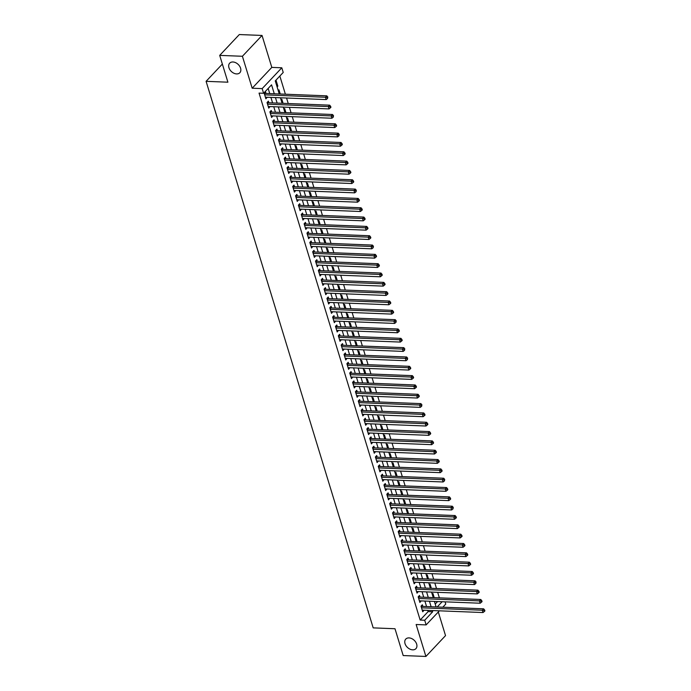 <?xml version="1.0" encoding="UTF-8"?>
<svg xmlns="http://www.w3.org/2000/svg" width="691" height="691" viewBox="0 0 691 691"><rect width="100%" height="100%" fill="white"/><g stroke="black" fill="none" stroke-linecap="round" stroke-linejoin="round"><path stroke-width="1.04" d="M409.02 637.905A6.979 4.915 43.3 0 1 415.714 642.103A6.979 4.915 43.3 0 1 415.922 648.659A6.979 4.915 43.3 0 1 412.665 649.842A6.979 4.915 43.3 0 1 405.971 645.653A6.979 4.915 43.3 0 1 405.764 639.097A6.979 4.915 43.3 0 1 409.02 637.905M232.936 61.983A6.979 4.915 43.3 0 1 239.639 66.181A6.979 4.915 43.3 0 1 239.846 72.736A6.979 4.915 43.3 0 1 236.59 73.92A6.979 4.915 43.3 0 1 229.896 69.731A6.979 4.915 43.3 0 1 229.688 63.166A6.979 4.915 43.3 0 1 232.936 61.983M445.073 601.835L445.755 604.072L442.81 607.199M222.355 64.064L206.091 81.331L373.192 627.877L394.993 628.741L403.19 655.552L425.906 656.45L445.531 635.616L438.301 611.984M206.091 81.331L227.9 82.194L219.703 55.384L239.319 34.55L262.036 35.448L242.411 56.273L252.18 88.223L262.174 88.612L281.798 67.787L283.224 72.451L275.268 80.89L279.268 93.967M252.18 88.223L271.805 67.39L262.036 35.448M271.805 67.39L281.798 67.787M439.364 597.845L437.679 592.334M436.513 588.525L434.829 583.005M433.663 579.196L431.979 573.677M430.813 569.868L429.128 564.348M427.962 560.539L426.269 555.02M425.112 551.211L423.419 545.7M422.261 541.891L420.569 536.371M419.402 532.562L417.718 527.043M416.552 523.234L414.868 517.714M413.702 513.905L412.017 508.386M410.851 504.577L409.167 499.066M408.001 495.257L406.317 489.738M405.151 485.928L403.458 480.409M402.3 476.6L400.607 471.081M399.441 467.271L397.757 461.752M396.591 457.943L394.906 452.432M393.74 448.623L392.056 443.104M390.89 439.295L389.206 433.775M388.04 429.966L386.355 424.447M385.189 420.638L383.505 415.127M382.339 411.309L380.646 405.798M379.489 401.989L377.796 396.47M376.63 392.661L374.945 387.141M373.779 383.332L372.095 377.813M370.929 374.004L369.244 368.493M368.078 364.684L366.394 359.165M365.228 355.355L363.544 349.836M362.378 346.027L360.693 340.508M359.527 336.698L357.834 331.179M356.677 327.37L354.984 321.859M353.818 318.05L352.134 312.531M350.968 308.722L349.283 303.202M348.117 299.393L346.433 293.874M345.267 290.065L343.582 284.545M342.416 280.736L340.732 275.225M339.566 271.416L337.882 265.897M336.716 262.088L335.023 256.568M333.865 252.759L332.172 247.24M331.006 243.431L329.322 237.911M328.156 234.102L326.472 228.591M325.306 224.782L323.621 219.263M322.455 215.454L320.771 209.934M319.605 206.125L317.92 200.606M316.754 196.797L315.07 191.286M313.904 187.477L312.211 181.958M311.054 178.148L309.361 172.629M308.195 168.82L306.51 163.301M305.344 159.491L303.66 153.972M302.494 150.163L300.81 144.652M299.644 140.843L297.959 135.324M296.793 131.515L295.109 125.995M293.943 122.186L292.258 116.667M291.092 112.858L289.399 107.338M288.242 103.529L286.549 98.018M285.383 94.209L279.838 76.045M219.703 55.384L242.411 56.273M422.84 606.404L422.339 604.78L421.018 606.18L422.728 611.777L424.006 610.213M419.99 597.084L419.489 595.452L418.167 596.86L419.878 602.457L421.156 600.894M417.139 587.756L416.638 586.123L415.317 587.531L417.027 593.128L418.305 591.565M414.289 578.427L413.788 576.795L412.458 578.203L414.177 583.8L415.455 582.237M411.439 569.099L410.938 567.466L409.608 568.874L411.318 574.471L412.596 572.908M408.588 559.779L408.087 558.147L406.757 559.546L408.467 565.143L409.746 563.588M405.729 550.451L405.237 548.818L403.907 550.226L405.617 555.823L406.895 554.26M402.879 541.122L402.378 539.49L401.056 540.898L402.767 546.495L404.045 544.931M400.029 531.794L399.528 530.161L398.206 531.569L399.916 537.166L401.195 535.603M397.178 522.465L396.677 520.833L395.356 522.241L397.066 527.838L398.344 526.274M394.328 513.145L393.827 511.513L392.505 512.921L394.215 518.509L395.494 516.954M391.477 503.817L390.976 502.184L389.646 503.592L391.365 509.189L392.643 507.626M388.627 494.488L388.126 492.856L386.796 494.264L388.506 499.861L389.784 498.297M385.777 485.16L385.276 483.527L383.946 484.935L385.656 490.532L386.934 488.969M382.918 475.831L382.425 474.199L381.095 475.607L382.805 481.204L384.084 479.64M380.067 466.511L379.566 464.879L378.245 466.287L379.955 471.875L381.233 470.321M377.217 457.183L376.716 455.55L375.394 456.958L377.105 462.555L378.383 460.992M374.367 447.854L373.866 446.222L372.544 447.63L374.254 453.227L375.533 451.664M371.516 438.526L371.015 436.893L369.694 438.301L371.404 443.898L372.682 442.335M368.666 429.197L368.165 427.565L366.835 428.973L368.553 434.57L369.832 433.007M365.815 419.878L365.314 418.245L363.984 419.653L365.694 425.241L366.973 423.687M362.965 410.549L362.464 408.917L361.134 410.324L362.844 415.922L364.122 414.358M360.106 401.221L359.614 399.588L358.284 400.996L359.994 406.593L361.272 405.03M357.256 391.892L356.755 390.26L355.433 391.667L357.143 397.265L358.422 395.701M354.405 382.564L353.904 380.94L352.583 382.339L354.293 387.936L355.571 386.381M351.555 373.244L351.054 371.611L349.732 373.019L351.443 378.616L352.721 377.053M348.705 363.915L348.204 362.283L346.882 363.691L348.592 369.288L349.871 367.724M345.854 354.587L345.353 352.954L344.023 354.362L345.742 359.959L347.02 358.396M343.004 345.258L342.503 343.626L341.173 345.034L342.883 350.631L344.161 349.067M340.145 335.938L339.652 334.306L338.322 335.714L340.032 341.302L341.311 339.747M337.294 326.61L336.802 324.977L335.472 326.385L337.182 331.982L338.46 330.419M334.444 317.281L333.943 315.649L332.621 317.057L334.332 322.654L335.61 321.09M331.594 307.953L331.093 306.32L329.771 307.728L331.481 313.325L332.76 311.762M328.743 298.624L328.242 296.992L326.921 298.4L328.631 303.997L329.909 302.433M325.893 289.304L325.392 287.672L324.07 289.08L325.781 294.668L327.059 293.114M323.043 279.976L322.542 278.343L321.211 279.751L322.93 285.348L324.209 283.785M320.192 270.647L319.691 269.015L318.361 270.423L320.071 276.02L321.35 274.457M317.333 261.319L316.841 259.686L315.511 261.094L317.221 266.691L318.499 265.128M314.483 251.99L313.99 250.358L312.66 251.766L314.37 257.363L315.649 255.8M311.632 242.671L311.131 241.038L309.81 242.446L311.52 248.034L312.798 246.48M308.782 233.342L308.281 231.71L306.959 233.117L308.67 238.715L309.948 237.151M305.932 224.014L305.431 222.381L304.109 223.789L305.819 229.386L307.098 227.823M303.081 214.685L302.58 213.053L301.259 214.46L302.969 220.058L304.247 218.494M300.231 205.357L299.73 203.724L298.4 205.132L300.119 210.729L301.397 209.166M297.38 196.037L296.88 194.404L295.549 195.812L297.26 201.409L298.538 199.846M294.521 186.708L294.029 185.076L292.699 186.484L294.409 192.081L295.688 190.517M291.671 177.38L291.179 175.747L289.849 177.155L291.559 182.752L292.837 181.189M288.821 168.051L288.32 166.419L286.998 167.827L288.708 173.424L289.987 171.86M285.97 158.723L285.469 157.099L284.148 158.498L285.858 164.095L287.136 162.54M283.12 149.403L282.619 147.77L281.297 149.178L283.008 154.775L284.286 153.212M280.27 140.074L279.769 138.442L278.447 139.85L280.157 145.447L281.436 143.883M277.419 130.746L276.918 129.113L275.588 130.521L277.307 136.118L278.585 134.555M274.569 121.417L274.068 119.785L272.738 121.193L274.448 126.79L275.726 125.226M271.71 112.097L271.218 110.465L269.887 111.873L271.598 117.461L272.876 115.907M268.859 102.769L268.367 101.136L267.037 102.544L268.747 108.142L270.026 106.578M276.866 86.107L277.834 86.142L276.115 80.545L275.398 81.313M280.235 94.002L278.974 89.873L278.248 90.642M283.085 103.33L281.824 99.202L281.099 99.97M285.936 112.659L284.675 108.53L283.949 109.299M288.786 121.979L287.525 117.859L286.8 118.619M291.637 131.307L290.375 127.179L289.659 127.947M294.487 140.636L293.226 136.507L292.509 137.276M297.337 149.964L296.076 145.836L295.359 146.604M300.196 159.293L298.927 155.164L298.21 155.924M303.047 168.613L301.786 164.493L301.06 165.253M305.897 177.941L304.636 173.812L303.91 174.581M308.747 187.27L307.486 183.141L306.761 183.91M311.598 196.598L310.337 192.469L309.611 193.238M314.448 205.927L313.187 201.798L312.47 202.558M317.299 215.246L316.037 211.126L315.321 211.887M320.149 224.575L318.888 220.446L318.171 221.215M323.008 233.904L321.738 229.775L321.021 230.544M325.858 243.232L324.597 239.103L323.872 239.872M328.709 252.552L327.448 248.432L326.722 249.192M331.559 261.88L330.298 257.752L329.572 258.52M334.409 271.209L333.148 267.08L332.423 267.849M337.26 280.537L335.999 276.409L335.282 277.177M340.11 289.866L338.849 285.737L338.132 286.506M342.961 299.186L341.7 295.066L340.983 295.826M345.82 308.514L344.55 304.385L343.833 305.154M348.67 317.843L347.409 313.714L346.683 314.483M351.52 327.171L350.259 323.043L349.534 323.811M354.371 336.5L353.11 332.371L352.384 333.14M357.221 345.82L355.96 341.7L355.234 342.46M360.071 355.148L358.81 351.019L358.093 351.788M362.922 364.477L361.661 360.348L360.944 361.117M365.772 373.805L364.511 369.676L363.794 370.445M368.631 383.134L367.362 379.005L366.645 379.765M371.482 392.453L370.221 388.333L369.495 389.093M374.332 401.782L373.071 397.653L372.345 398.422M377.182 411.11L375.921 406.982L375.196 407.75M380.033 420.439L378.772 416.31L378.046 417.079M382.883 429.759L381.622 425.639L380.905 426.399M385.733 439.087L384.472 434.967L383.755 435.727M388.584 448.416L387.323 444.287L386.606 445.056M391.443 457.744L390.173 453.616L389.456 454.384M394.293 467.073L393.032 462.944L392.307 463.713M397.144 476.393L395.883 472.273L395.157 473.033M399.994 485.721L398.733 481.592L398.007 482.361M402.844 495.05L401.583 490.921L400.858 491.69M405.695 504.378L404.434 500.249L403.717 501.018M408.545 513.707L407.284 509.578L406.567 510.347M411.395 523.027L410.134 518.906L409.418 519.667M414.255 532.355L412.985 528.226L412.268 528.995M417.105 541.684L415.844 537.555L415.118 538.324M419.955 551.012L418.694 546.883L417.969 547.652M422.806 560.341L421.545 556.212L420.819 556.981M425.656 569.66L424.395 565.54L423.669 566.3M428.506 578.989L427.245 574.86L426.528 575.629M431.357 588.317L430.096 584.189L429.379 584.957M435.218 604.072L437.61 601.541M277.108 86.911L277.834 86.142M432.229 594.286L432.946 593.517L434.207 597.646M274.284 93.769L271.554 84.838L263.599 93.276L259.056 93.104L420.163 620.06L428.118 611.613L427.738 610.369M426.572 606.56L424.887 601.04M423.721 597.231L422.037 591.712M420.871 587.903L419.187 582.383M418.02 578.574L416.336 573.055M415.17 569.246L413.486 563.735M412.32 559.926L410.627 554.407M409.469 550.597L407.776 545.078M406.61 541.269L404.926 535.75M403.76 531.94L402.076 526.421M400.91 522.612L399.225 517.101M398.059 513.292L396.375 507.773M395.209 503.964L393.525 498.444M392.358 494.635L390.674 489.116M389.508 485.307L387.815 479.787M386.658 475.978L384.965 470.467M383.799 466.658L382.114 461.139M380.948 457.33L379.264 451.81M378.098 448.001L376.414 442.482M375.248 438.673L373.563 433.162M372.397 429.353L370.713 423.833M369.547 420.024L367.862 414.505M366.696 410.696L365.003 405.176M363.846 401.367L362.153 395.848M360.987 392.039L359.303 386.528M358.137 382.719L356.452 377.2M355.286 373.39L353.602 367.871M352.436 364.062L350.752 358.543M349.586 354.733L347.901 349.214M346.735 345.405L345.051 339.894M343.885 336.085L342.192 330.566M341.034 326.757L339.341 321.237M338.175 317.428L336.491 311.909M335.325 308.1L333.641 302.58M332.475 298.771L330.79 293.26M329.624 289.451L327.94 283.932M326.774 280.123L325.09 274.603M323.924 270.794L322.239 265.275M321.073 261.466L319.38 255.955M318.223 252.137L316.53 246.627M315.364 242.817L313.679 237.298M312.513 233.489L310.829 227.97M309.663 224.16L307.979 218.641M306.813 214.832L305.128 209.321M303.962 205.512L302.278 199.993M301.112 196.184L299.428 190.664M298.262 186.855L296.569 181.336M295.411 177.527L293.718 172.007M292.552 168.198L290.868 162.687M289.702 158.878L288.017 153.359M286.851 149.55L285.167 144.03M284.001 140.221L282.317 134.702M281.151 130.893L279.466 125.373M278.3 121.564L276.616 116.053M275.45 112.244L273.757 106.725M272.6 102.916L270.907 97.396M269.74 93.587L268.168 88.431M266.009 93.44L265.508 91.808L264.187 93.216L265.897 98.813L267.175 97.25M439.39 610.827L426.131 624.897L416.137 624.509L425.906 656.45M426.131 624.897L424.706 620.242L432.661 611.794L432.281 610.542M420.163 620.06L424.706 620.242M263.599 93.276L262.174 88.612M437.204 606.974L442.154 601.723M280.425 97.776L282.118 103.287M283.284 107.096L284.968 112.616M286.134 116.425L287.819 121.944M288.985 125.753L290.669 131.273M291.835 135.082L293.52 140.601M294.686 144.41L296.37 149.921M297.536 153.73L299.229 159.25M300.386 163.059L302.079 168.578M303.237 172.387L304.93 177.907M306.096 181.716L307.78 187.226M308.946 191.044L310.63 196.555M311.796 200.364L313.481 205.883M314.647 209.693L316.331 215.212M317.497 219.021L319.182 224.54M320.348 228.35L322.041 233.86M323.198 237.669L324.891 243.189M326.048 246.998L327.741 252.517M328.907 256.326L330.592 261.846M331.758 265.655L333.442 271.174M334.608 274.983L336.292 280.494M337.458 284.303L339.143 289.823M340.309 293.632L341.993 299.151M343.159 302.96L344.852 308.48M346.01 312.289L347.703 317.808M348.86 321.617L350.553 327.128M351.719 330.937L353.403 336.457M354.569 340.266L356.254 345.785M357.42 349.594L359.104 355.114M360.27 358.923L361.954 364.442M363.12 368.251L364.805 373.762M365.971 377.571L367.664 383.09M368.821 386.9L370.514 392.419M371.672 396.228L373.365 401.747M374.531 405.557L376.215 411.067M377.381 414.885L379.065 420.396M380.231 424.205L381.916 429.724M383.082 433.533L384.766 439.053M385.932 442.862L387.616 448.381M388.783 452.19L390.475 457.701M391.633 461.51L393.326 467.03M394.483 470.839L396.176 476.358M397.342 480.167L399.027 485.687M400.193 489.496L401.877 495.015M403.043 498.824L404.727 504.335M405.893 508.144L407.578 513.663M408.744 517.473L410.428 522.992M411.594 526.801L413.287 532.32M414.445 536.13L416.137 541.649M417.295 545.458L418.988 550.969M420.154 554.778L421.838 560.297M423.004 564.106L424.689 569.626M425.855 573.435L427.539 578.954M428.705 582.763L430.389 588.283M431.555 592.092L433.24 597.603M434.406 601.412L436.099 606.931M431.115 606.733L429.431 601.222M428.265 597.413L426.58 591.893M425.414 588.084L423.73 582.565M422.564 578.756L420.879 573.236M419.713 569.427L418.02 563.908M416.863 560.099L415.17 554.588M414.013 550.779L412.32 545.259M411.154 541.45L409.469 535.931M408.303 532.122L406.619 526.602M405.453 522.793L403.769 517.274M402.603 513.465L400.918 507.954M399.752 504.145L398.068 498.626M396.902 494.816L395.209 489.297M394.051 485.488L392.358 479.969M391.201 476.159L389.508 470.64M388.342 466.831L386.658 461.32M385.492 457.511L383.807 451.992M382.641 448.183L380.957 442.663M379.791 438.854L378.107 433.335M376.94 429.526L375.256 424.015M374.09 420.206L372.397 414.686M371.24 410.877L369.547 405.358M368.389 401.549L366.696 396.029M365.53 392.22L363.846 386.701M362.68 382.892L360.996 377.381M359.83 373.572L358.145 368.053M356.979 364.243L355.295 358.724M354.129 354.915L352.445 349.396M351.278 345.586L349.586 340.067M348.428 336.258L346.735 330.747M345.578 326.938L343.885 321.419M342.719 317.61L341.034 312.09M339.868 308.281L338.184 302.762M337.018 298.953L335.334 293.433M334.168 289.624L332.483 284.113M331.317 280.304L329.633 274.785M328.467 270.976L326.774 265.456M325.616 261.647L323.924 256.128M322.766 252.319L321.073 246.799M319.907 242.99L318.223 237.479M317.057 233.67L315.372 228.151M314.206 224.342L312.522 218.822M311.356 215.013L309.672 209.494M308.506 205.685L306.821 200.174M305.655 196.365L303.962 190.846M302.805 187.036L301.112 181.517M299.954 177.708L298.262 172.189M297.095 168.379L295.411 162.86M294.245 159.051L292.561 153.54M291.395 149.731L289.71 144.212M288.544 140.403L286.86 134.883M285.694 131.074L284.01 125.555M282.844 121.746L281.151 116.226M279.993 112.417L278.3 106.906M277.143 103.097L275.45 97.578M428.118 611.613L432.661 611.794M265.448 97.336L267.227 97.405M268.298 106.664L270.077 106.734M271.148 115.984L272.928 116.053M273.999 125.313L275.778 125.382M276.849 134.641L278.628 134.71M279.7 143.97L281.479 144.039M282.55 153.29L284.329 153.367M285.409 162.618L287.18 162.687M288.259 171.947L290.039 172.016M291.11 181.275L292.889 181.344M293.96 190.604L295.739 190.673M296.81 199.924L298.59 200.001M299.661 209.252L301.44 209.321M302.511 218.581L304.29 218.65M305.362 227.909L307.141 227.978M308.221 237.238L309.991 237.307M311.071 246.557L312.85 246.635M313.921 255.886L315.701 255.955M316.772 265.214L318.551 265.284M319.622 274.543L321.401 274.612M322.472 283.871L324.252 283.941M325.323 293.191L327.102 293.26M328.173 302.52L329.952 302.589M331.032 311.848L332.803 311.917M333.883 321.177L335.662 321.246M336.733 330.505L338.512 330.574M339.583 339.825L341.363 339.894M342.434 349.154L344.213 349.223M345.284 358.482L347.063 358.551M348.134 367.811L349.914 367.88M350.993 377.131L352.764 377.208M353.844 386.459L355.615 386.528M356.694 395.788L358.474 395.857M359.545 405.116L361.324 405.185M362.395 414.445L364.174 414.514M365.245 423.764L367.025 423.842M368.096 433.093L369.875 433.162M370.946 442.421L372.725 442.49M373.805 451.75L375.576 451.819M376.655 461.078L378.426 461.147M379.506 470.398L381.285 470.476M382.356 479.727L384.136 479.796M385.207 489.055L386.986 489.124M388.057 498.384L389.836 498.453M390.907 507.712L392.687 507.781M393.758 517.032L395.537 517.101M396.617 526.361L398.387 526.43M399.467 535.689L401.238 535.758M402.317 545.018L404.097 545.087M405.168 554.337L406.947 554.415M408.018 563.666L409.798 563.735M410.869 572.994L412.648 573.064M413.719 582.323L415.498 582.392M416.569 591.651L418.349 591.721M419.428 600.971L421.199 601.049M422.279 610.3L424.049 610.369M264.688 94.848L325.47 97.25L326.187 99.582L265.396 97.181M264.308 93.086L264.921 93.328A1.088 0.769 -136.7 0 0 265.284 93.415L326.791 95.842L325.47 97.25L327.266 97.569L327.551 98.502L327.793 97.008L327.266 97.569M327.793 97.008L326.791 95.842M326.187 99.582L327.551 98.502M267.538 104.177L328.32 106.578L329.037 108.91L268.246 106.509M267.158 102.406L267.78 102.657A1.088 0.769 -136.7 0 0 268.134 102.734L329.65 105.17L328.32 106.578L330.117 106.898L330.402 107.831L330.929 107.269L330.644 106.336L330.117 106.898M330.644 106.336L329.65 105.17M329.037 108.91L330.402 107.831M270.388 113.497L331.17 115.907L331.887 118.23L271.105 115.829M270.017 111.735L270.63 111.985A1.088 0.769 -136.7 0 0 270.984 112.063L332.501 114.499L331.17 115.907L332.967 116.226L333.252 117.159L333.494 115.665L332.967 116.226M333.494 115.665L332.501 114.499M331.887 118.23L333.252 117.159M273.239 122.825L334.021 125.226L334.738 127.559L273.956 125.157M272.867 121.063L273.481 121.314A1.088 0.769 -136.7 0 0 273.835 121.391L335.351 123.819L334.021 125.226L335.817 125.555L336.102 126.488L336.629 125.926L336.344 124.993L335.817 125.555M336.344 124.993L335.351 123.819M334.738 127.559L336.102 126.488M276.089 132.154L336.871 134.555L337.588 136.887L276.806 134.486M275.718 130.392L276.331 130.634A1.088 0.769 -136.7 0 0 276.694 130.72L338.201 133.147L336.871 134.555L338.668 134.883L338.953 135.816L339.195 134.313L338.668 134.883M339.195 134.313L338.201 133.147M337.588 136.887L338.953 135.816M278.939 141.482L339.73 143.883L340.438 146.216L279.656 143.814M278.568 139.72L279.181 139.962A1.088 0.769 -136.7 0 0 279.544 140.048L341.052 142.476L339.73 143.883L341.518 144.203L341.803 145.136L342.339 144.574L342.054 143.642L341.518 144.203M342.054 143.642L341.052 142.476M340.438 146.216L341.803 145.136M281.79 150.811L342.581 153.212L343.289 155.544L282.507 153.143M281.418 149.04L282.032 149.291A1.088 0.769 -136.7 0 0 282.394 149.368L343.902 151.804L342.581 153.212L344.368 153.532L344.654 154.464L345.189 153.903L344.904 152.97L344.368 153.532M344.904 152.97L343.902 151.804M343.289 155.544L344.654 154.464M284.649 160.131L345.431 162.532L346.139 164.864L285.357 162.463M284.269 158.369L284.882 158.619A1.088 0.769 -136.7 0 0 285.245 158.697L346.752 161.133L345.431 162.532L347.219 162.86L347.504 163.793L348.039 163.231L347.754 162.299L347.219 162.86M347.754 162.299L346.752 161.133M346.139 164.864L347.504 163.793M287.499 169.459L348.281 171.86L348.998 174.192L288.207 171.791M287.119 167.697L287.732 167.948A1.088 0.769 -136.7 0 0 288.095 168.025L349.603 170.452L348.281 171.86L350.078 172.189L350.363 173.121L350.89 172.56L350.605 171.627L350.078 172.189M350.605 171.627L349.603 170.452M348.998 174.192L350.363 173.121M290.35 178.788L351.132 181.189L351.849 183.521L291.058 181.12M289.97 177.026L290.591 177.267A1.088 0.769 -136.7 0 0 290.946 177.354L352.462 179.781L351.132 181.189L352.928 181.517L353.213 182.45L353.74 181.88L353.455 180.947L352.928 181.517M353.455 180.947L352.462 179.781M351.849 183.521L353.213 182.45M293.2 188.116L353.982 190.517L354.699 192.849L293.917 190.448M292.829 186.354L293.442 186.596A1.088 0.769 -136.7 0 0 293.796 186.682L355.312 189.109L353.982 190.517L355.779 190.837L356.064 191.77L356.306 190.275L355.779 190.837M356.306 190.275L355.312 189.109M354.699 192.849L356.064 191.77M296.05 197.445L356.832 199.846L357.549 202.178L296.767 199.777M295.679 195.674L296.292 195.924A1.088 0.769 -136.7 0 0 296.646 196.002L358.163 198.438L356.832 199.846L358.629 200.165L358.914 201.098L359.441 200.537L359.156 199.604L358.629 200.165M359.156 199.604L358.163 198.438M357.549 202.178L358.914 201.098M298.901 206.764L359.683 209.166L360.4 211.498L299.618 209.097M298.529 205.002L299.143 205.253A1.088 0.769 -136.7 0 0 299.505 205.331L361.013 207.766L359.683 209.166L361.479 209.494L361.764 210.427L362.291 209.865L362.006 208.932L361.479 209.494M362.006 208.932L361.013 207.766M360.4 211.498L361.764 210.427M301.751 216.093L362.542 218.494L363.25 220.826L302.468 218.425M301.38 214.331L301.993 214.581A1.088 0.769 -136.7 0 0 302.356 214.659L363.863 217.086L362.542 218.494L364.33 218.822L364.615 219.755L365.15 219.194L364.865 218.261L364.33 218.822M364.865 218.261L363.863 217.086M363.25 220.826L364.615 219.755M304.601 225.421L365.392 227.823L366.1 230.155L305.318 227.754M304.23 223.659L304.843 223.901A1.088 0.769 -136.7 0 0 305.206 223.988L366.714 226.415L365.392 227.823L367.18 228.151L367.465 229.084L368.001 228.514L367.716 227.581L367.18 228.151M367.716 227.581L366.714 226.415M366.1 230.155L367.465 229.084M307.46 234.75L368.243 237.151L368.951 239.483L308.169 237.082M307.08 232.988L307.694 233.23A1.088 0.769 -136.7 0 0 308.056 233.316L369.564 235.743L368.243 237.151L370.03 237.471L370.316 238.404L370.851 237.842L370.566 236.909L370.03 237.471M370.566 236.909L369.564 235.743M368.951 239.483L370.316 238.404M310.311 244.078L371.093 246.48L371.81 248.812L311.019 246.411M309.931 242.308L310.544 242.558A1.088 0.769 -136.7 0 0 310.907 242.636L372.414 245.072L371.093 246.48L372.89 246.799L373.175 247.732L373.416 246.238L372.89 246.799M373.416 246.238L372.414 245.072M371.81 248.812L373.175 247.732M313.161 253.398L373.943 255.8L374.66 258.132L313.869 255.73M312.781 251.636L313.403 251.887A1.088 0.769 -136.7 0 0 313.757 251.965L375.273 254.392L373.943 255.8L375.74 256.128L376.025 257.061L376.552 256.499L376.267 255.566L375.74 256.128M376.267 255.566L375.273 254.392M374.66 258.132L376.025 257.061M316.012 262.727L376.794 265.128L377.511 267.46L316.728 265.059M315.64 260.965L316.253 261.215A1.088 0.769 -136.7 0 0 316.608 261.293L378.124 263.72L376.794 265.128L378.59 265.456L378.875 266.389L379.402 265.828L379.117 264.895L378.59 265.456M379.117 264.895L378.124 263.72M377.511 267.46L378.875 266.389M318.862 272.055L379.644 274.457L380.361 276.789L319.579 274.387M318.491 270.293L319.104 270.535A1.088 0.769 -136.7 0 0 319.458 270.622L380.974 273.049L379.644 274.457L381.441 274.776L381.726 275.709L382.253 275.148L381.968 274.215L381.441 274.776M381.968 274.215L380.974 273.049M380.361 276.789L381.726 275.709M321.712 281.384L382.494 283.785L383.211 286.117L322.429 283.716M321.341 279.622L321.954 279.864A1.088 0.769 -136.7 0 0 322.317 279.941L383.825 282.377L382.494 283.785L384.291 284.105L384.576 285.038L385.103 284.476L384.818 283.543L384.291 284.105M384.818 283.543L383.825 282.377M383.211 286.117L384.576 285.038M324.563 290.712L385.353 293.114L386.062 295.446L325.28 293.036M324.191 288.942L324.805 289.192A1.088 0.769 -136.7 0 0 325.167 289.27L386.675 291.706L385.353 293.114L387.141 293.433L387.426 294.366L387.962 293.805L387.677 292.872L387.141 293.433M387.677 292.872L386.675 291.706M386.062 295.446L387.426 294.366M327.413 300.032L388.204 302.433L388.912 304.766L328.13 302.364M327.042 298.27L327.655 298.521A1.088 0.769 -136.7 0 0 328.018 298.598L389.525 301.026L388.204 302.433L389.992 302.762L390.277 303.695L390.812 303.133L390.527 302.2L389.992 302.762M390.527 302.2L389.525 301.026M388.912 304.766L390.277 303.695M330.272 309.361L391.054 311.762L391.762 314.094L330.98 311.693M329.892 307.599L330.505 307.84A1.088 0.769 -136.7 0 0 330.868 307.927L392.376 310.354L391.054 311.762L392.842 312.09L393.127 313.023L393.663 312.453L393.378 311.52L392.842 312.09M393.378 311.52L392.376 310.354M391.762 314.094L393.127 313.023M333.122 318.689L393.905 321.09L394.621 323.423L333.831 321.021M332.742 316.927L333.356 317.169A1.088 0.769 -136.7 0 0 333.718 317.255L395.226 319.683L393.905 321.09L395.701 321.41L395.986 322.343L396.228 320.849L395.701 321.41M396.228 320.849L395.226 319.683M394.621 323.423L395.986 322.343M335.973 328.018L396.755 330.419L397.472 332.751L336.681 330.35M335.593 326.247L336.215 326.498A1.088 0.769 -136.7 0 0 336.569 326.575L398.085 329.011L396.755 330.419L398.552 330.739L398.837 331.671L399.363 331.11L399.078 330.177L398.552 330.739M399.078 330.177L398.085 329.011M397.472 332.751L398.837 331.671M338.823 337.338L399.605 339.747L400.322 342.071L339.54 339.67M338.452 335.576L339.065 335.826A1.088 0.769 -136.7 0 0 339.419 335.904L400.935 338.34L399.605 339.747L401.402 340.067L401.687 341L402.214 340.438L401.929 339.506L401.402 340.067M401.929 339.506L400.935 338.34M400.322 342.071L401.687 341M341.674 346.666L402.456 349.067L403.173 351.399L342.39 348.998M341.302 344.904L341.915 345.155A1.088 0.769 -136.7 0 0 342.27 345.232L403.786 347.659L402.456 349.067L404.252 349.396L404.537 350.328L404.779 348.834L404.252 349.396M404.779 348.834L403.786 347.659M403.173 351.399L404.537 350.328M344.524 355.995L405.306 358.396L406.023 360.728L345.241 358.327M344.153 354.233L344.766 354.474A1.088 0.769 -136.7 0 0 345.129 354.561L406.636 356.988L405.306 358.396L407.103 358.724L407.388 359.657L407.63 358.154L407.103 358.724M407.63 358.154L406.636 356.988M406.023 360.728L407.388 359.657M347.374 365.323L408.165 367.724L408.873 370.056L348.091 367.655M347.003 363.561L347.616 363.803A1.088 0.769 -136.7 0 0 347.979 363.889L409.487 366.316L408.165 367.724L409.953 368.044L410.238 368.977L410.774 368.415L410.489 367.482L409.953 368.044M410.489 367.482L409.487 366.316M408.873 370.056L410.238 368.977M350.233 374.652L411.015 377.053L411.724 379.385L350.942 376.984M349.853 372.881L350.467 373.131A1.088 0.769 -136.7 0 0 350.829 373.209L412.337 375.645L411.015 377.053L412.803 377.372L413.088 378.305L413.624 377.744L413.339 376.811L412.803 377.372M413.339 376.811L412.337 375.645M411.724 379.385L413.088 378.305M353.084 383.971L413.866 386.373L414.574 388.705L353.792 386.304M352.704 382.209L353.317 382.46A1.088 0.769 -136.7 0 0 353.68 382.538L415.187 384.973L413.866 386.373L415.654 386.701L415.939 387.634L416.474 387.072L416.189 386.139L415.654 386.701M416.189 386.139L415.187 384.973M414.574 388.705L415.939 387.634M355.934 393.3L416.716 395.701L417.433 398.033L356.642 395.632M355.554 391.538L356.167 391.788A1.088 0.769 -136.7 0 0 356.53 391.866L418.038 394.293L416.716 395.701L418.513 396.029L418.798 396.962L419.325 396.401L419.04 395.468L418.513 396.029M419.04 395.468L418.038 394.293M417.433 398.033L418.798 396.962M358.784 402.628L419.567 405.03L420.283 407.362L359.493 404.961M358.404 400.866L359.026 401.108A1.088 0.769 -136.7 0 0 359.38 401.195L420.897 403.622L419.567 405.03L421.363 405.358L421.648 406.291L421.89 404.788L421.363 405.358M421.89 404.788L420.897 403.622M420.283 407.362L421.648 406.291M361.635 411.957L422.417 414.358L423.134 416.69L362.352 414.289M361.263 410.195L361.877 410.437A1.088 0.769 -136.7 0 0 362.231 410.523L423.747 412.95L422.417 414.358L424.214 414.678L424.499 415.611L425.025 415.049L424.74 414.116L424.214 414.678M424.74 414.116L423.747 412.95M423.134 416.69L424.499 415.611M364.485 421.285L425.267 423.687L425.984 426.019L365.202 423.618M364.114 419.515L364.727 419.765A1.088 0.769 -136.7 0 0 365.081 419.843L426.597 422.279L425.267 423.687L427.064 424.006L427.349 424.939L427.876 424.378L427.591 423.445L427.064 424.006M427.591 423.445L426.597 422.279M425.984 426.019L427.349 424.939M367.336 430.605L428.118 433.007L428.835 435.339L368.053 432.937M366.964 428.843L367.577 429.094A1.088 0.769 -136.7 0 0 367.94 429.171L429.448 431.599L428.118 433.007L429.914 433.335L430.199 434.268L430.726 433.706L430.441 432.773L429.914 433.335M430.441 432.773L429.448 431.599M428.835 435.339L430.199 434.268M370.186 439.934L430.977 442.335L431.685 444.667L370.903 442.266M369.815 438.172L370.428 438.422A1.088 0.769 -136.7 0 0 370.791 438.5L432.298 440.927L430.977 442.335L432.765 442.663L433.05 443.596L433.585 443.035L433.3 442.102L432.765 442.663M433.3 442.102L432.298 440.927M431.685 444.667L433.05 443.596M373.045 449.262L433.827 451.664L434.535 453.996L373.753 451.594M372.665 447.5L373.278 447.742A1.088 0.769 -136.7 0 0 373.641 447.828L435.149 450.256L433.827 451.664L435.615 451.992L435.9 452.916L436.436 452.355L436.151 451.422L435.615 451.992M436.151 451.422L435.149 450.256M434.535 453.996L435.9 452.916M375.895 458.591L436.677 460.992L437.386 463.324L376.604 460.923M375.515 456.829L376.129 457.071A1.088 0.769 -136.7 0 0 376.491 457.148L437.999 459.584L436.677 460.992L438.465 461.312L438.75 462.244L439.286 461.683L439.001 460.75L438.465 461.312M439.001 460.75L437.999 459.584M437.386 463.324L438.75 462.244M378.746 467.919L439.528 470.321L440.245 472.653L379.454 470.243M378.366 466.149L378.979 466.399A1.088 0.769 -136.7 0 0 379.342 466.477L440.849 468.913L439.528 470.321L441.324 470.64L441.609 471.573L442.136 471.012L441.851 470.079L441.324 470.64M441.851 470.079L440.849 468.913M440.245 472.653L441.609 471.573M381.596 477.239L442.378 479.64L443.095 481.973L382.304 479.571M381.216 475.477L381.838 475.728A1.088 0.769 -136.7 0 0 382.192 475.805L443.708 478.232L442.378 479.64L444.175 479.969L444.46 480.901L444.702 479.407L444.175 479.969M444.702 479.407L443.708 478.232M443.095 481.973L444.46 480.901M384.446 486.568L445.229 488.969L445.945 491.301L385.163 488.9M384.075 484.806L384.688 485.056A1.088 0.769 -136.7 0 0 385.042 485.134L446.559 487.561L445.229 488.969L447.025 489.297L447.31 490.23L447.837 489.66L447.552 488.736L447.025 489.297M447.552 488.736L446.559 487.561M445.945 491.301L447.31 490.23M387.297 495.896L448.079 498.297L448.796 500.63L388.014 498.228M386.925 494.134L387.539 494.376A1.088 0.769 -136.7 0 0 387.893 494.462L449.409 496.889L448.079 498.297L449.876 498.617L450.161 499.55L450.687 498.988L450.402 498.056L449.876 498.617M450.402 498.056L449.409 496.889M448.796 500.63L450.161 499.55M390.147 505.225L450.929 507.626L451.646 509.958L390.864 507.557M389.776 503.463L390.389 503.704A1.088 0.769 -136.7 0 0 390.752 503.782L452.26 506.218L450.929 507.626L452.726 507.945L453.011 508.878L453.253 507.384L452.726 507.945M453.253 507.384L452.26 506.218M451.646 509.958L453.011 508.878M392.998 514.545L453.788 516.954L454.497 519.278L393.715 516.877M392.626 512.782L393.239 513.033A1.088 0.769 -136.7 0 0 393.602 513.111L455.11 515.546L453.788 516.954L455.576 517.274L455.861 518.207L456.397 517.645L456.112 516.713L455.576 517.274M456.112 516.713L455.11 515.546M454.497 519.278L455.861 518.207M395.857 523.873L456.639 526.274L457.347 528.606L396.565 526.205M395.477 522.111L396.09 522.361A1.088 0.769 -136.7 0 0 396.453 522.439L457.96 524.866L456.639 526.274L458.427 526.602L458.712 527.535L459.247 526.974L458.962 526.041L458.427 526.602M458.962 526.041L457.96 524.866M457.347 528.606L458.712 527.535M398.707 533.202L459.489 535.603L460.197 537.935L399.415 535.534M398.327 531.439L398.94 531.681A1.088 0.769 -136.7 0 0 399.303 531.768L460.811 534.195L459.489 535.603L461.277 535.931L461.562 536.864L462.098 536.294L461.813 535.361L461.277 535.931M461.813 535.361L460.811 534.195M460.197 537.935L461.562 536.864M401.557 542.53L462.339 544.931L463.056 547.263L402.266 544.862M401.177 540.768L401.791 541.01A1.088 0.769 -136.7 0 0 402.153 541.096L463.661 543.523L462.339 544.931L464.136 545.251L464.421 546.184L464.948 545.622L464.663 544.689L464.136 545.251M464.663 544.689L463.661 543.523M463.056 547.263L464.421 546.184M404.408 551.859L465.19 554.26L465.907 556.592L405.116 554.191M404.028 550.088L404.65 550.338A1.088 0.769 -136.7 0 0 405.004 550.416L466.52 552.852L465.19 554.26L466.986 554.579L467.271 555.512L467.798 554.951L467.513 554.018L466.986 554.579M467.513 554.018L466.52 552.852M465.907 556.592L467.271 555.512M407.258 561.178L468.04 563.588L468.757 565.912L407.975 563.51M406.887 559.416L407.5 559.667A1.088 0.769 -136.7 0 0 407.854 559.745L469.37 562.18L468.04 563.588L469.837 563.908L470.122 564.841L470.649 564.279L470.364 563.346L469.837 563.908M470.364 563.346L469.37 562.18M468.757 565.912L470.122 564.841M410.108 570.507L470.891 572.908L471.608 575.24L410.825 572.839M409.737 568.745L410.35 568.995A1.088 0.769 -136.7 0 0 410.704 569.073L472.221 571.5L470.891 572.908L472.687 573.236L472.972 574.169L473.499 573.608L473.214 572.675L472.687 573.236M473.214 572.675L472.221 571.5M471.608 575.24L472.972 574.169M412.959 579.835L473.741 582.237L474.458 584.569L413.676 582.168M412.587 578.073L413.201 578.315A1.088 0.769 -136.7 0 0 413.564 578.402L475.071 580.829L473.741 582.237L475.538 582.565L475.823 583.498L476.064 581.995L475.538 582.565M476.064 581.995L475.071 580.829M474.458 584.569L475.823 583.498M415.809 589.164L476.6 591.565L477.308 593.897L416.526 591.496M415.438 587.402L416.051 587.644A1.088 0.769 -136.7 0 0 416.414 587.73L477.922 590.157L476.6 591.565L478.388 591.885L478.673 592.818L479.208 592.256L478.923 591.323L478.388 591.885M478.923 591.323L477.922 590.157M477.308 593.897L478.673 592.818M418.668 598.492L479.45 600.894L480.159 603.226L419.377 600.825M418.288 596.722L418.901 596.972A1.088 0.769 -136.7 0 0 419.264 597.05L480.772 599.486L479.45 600.894L481.238 601.213L481.523 602.146L482.059 601.585L481.774 600.652L481.238 601.213M481.774 600.652L480.772 599.486M480.159 603.226L481.523 602.146M421.519 607.812L482.301 610.213L483.009 612.546L422.227 610.144M421.139 606.05L421.752 606.301A1.088 0.769 -136.7 0 0 422.115 606.378L483.622 608.814L482.301 610.213L484.089 610.542L484.374 611.475L484.909 610.913L484.624 609.98L484.089 610.542M484.624 609.98L483.622 608.814M483.009 612.546L484.374 611.475M264.394 93.898L264.921 93.328M264.498 94.244L265.284 93.415M267.244 103.218L267.78 102.657M267.348 103.572L268.134 102.734M270.095 112.547L270.63 111.985M270.207 112.901L270.984 112.063M272.945 121.875L273.481 121.314M273.057 122.221L273.835 121.391M275.795 131.204L276.331 130.634M275.908 131.549L276.694 130.72M278.654 140.523L279.181 139.962M278.758 140.878L279.544 140.048M281.505 149.852L282.032 149.291M281.608 150.206L282.394 149.368M284.355 159.18L284.882 158.619M284.459 159.526L285.245 158.697M287.206 168.509L287.732 167.948M287.309 168.854L288.095 168.025M290.056 177.837L290.591 177.267M290.16 178.183L290.946 177.354M292.906 187.157L293.442 186.596M293.019 187.511L293.796 186.682M295.757 196.486L296.292 195.924M295.869 196.84L296.646 196.002M298.607 205.814L299.143 205.253M298.719 206.16L299.505 205.331M301.466 215.143L301.993 214.581M301.57 215.488L302.356 214.659M304.316 224.471L304.843 223.901M304.42 224.817L305.206 223.988M307.167 233.791L307.694 233.23M307.27 234.145L308.056 233.316M310.017 243.12L310.544 242.558M310.121 243.474L310.907 242.636M312.868 252.448L313.403 251.887M312.971 252.794L313.757 251.965M315.718 261.777L316.253 261.215M315.83 262.122L316.608 261.293M318.568 271.105L319.104 270.535M318.681 271.451L319.458 270.622M321.419 280.425L321.954 279.864M321.531 280.779L322.317 279.941M324.278 289.754L324.805 289.192M324.381 290.108L325.167 289.27M327.128 299.082L327.655 298.521M327.232 299.428L328.018 298.598M329.978 308.411L330.505 307.84M330.082 308.756L330.868 307.927M332.829 317.73L333.356 317.169M332.932 318.085L333.718 317.255M335.679 327.059L336.215 326.498M335.783 327.413L336.569 326.575M338.53 336.387L339.065 335.826M338.642 336.742L339.419 335.904M341.38 345.716L341.915 345.155M341.492 346.061L342.27 345.232M344.23 355.044L344.766 354.474M344.343 355.39L345.129 354.561M347.089 364.364L347.616 363.803M347.193 364.718L347.979 363.889M349.94 373.693L350.467 373.131M350.043 374.047L350.829 373.209M352.79 383.021L353.317 382.46M352.894 383.367L353.68 382.538M355.64 392.35L356.167 391.788M355.744 392.695L356.53 391.866M358.491 401.678L359.026 401.108M358.594 402.024L359.38 401.195M361.341 410.998L361.877 410.437M361.453 411.352L362.231 410.523M364.192 420.327L364.727 419.765M364.304 420.681L365.081 419.843M367.042 429.655L367.577 429.094M367.154 430.001L367.94 429.171M369.901 438.984L370.428 438.422M370.005 439.329L370.791 438.5M372.751 448.312L373.278 447.742M372.855 448.658L373.641 447.828M375.602 457.632L376.129 457.071M375.705 457.986L376.491 457.148M378.452 466.961L378.979 466.399M378.556 467.315L379.342 466.477M381.302 476.289L381.838 475.728M381.406 476.635L382.192 475.805M384.153 485.618L384.688 485.056M384.265 485.963L385.042 485.134M387.003 494.946L387.539 494.376M387.115 495.292L387.893 494.462M389.862 504.266L390.389 503.704M389.966 504.62L390.752 503.782M392.713 513.594L393.239 513.033M392.816 513.949L393.602 513.111M395.563 522.923L396.09 522.361M395.667 523.268L396.453 522.439M398.413 532.251L398.94 531.681M398.517 532.597L399.303 531.768M401.264 541.571L401.791 541.01M401.367 541.925L402.153 541.096M404.114 550.9L404.65 550.338M404.218 551.254L405.004 550.416M406.964 560.228L407.5 559.667M407.077 560.582L407.854 559.745M409.815 569.557L410.35 568.995M409.927 569.902L410.704 569.073M412.674 578.885L413.201 578.315M412.777 579.231L413.564 578.402M415.524 588.205L416.051 587.644M415.628 588.559L416.414 587.73M418.375 597.534L418.901 596.972M418.478 597.888L419.264 597.05M421.225 606.862L421.752 606.301M421.329 607.208L422.115 606.378"/></g></svg>
